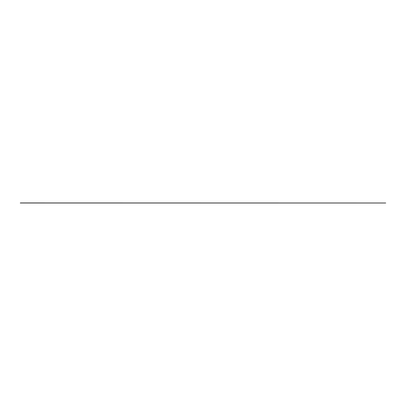 <?xml version="1.0" encoding="UTF-8"?>
<svg xmlns="http://www.w3.org/2000/svg" width="406" height="406" viewBox="0 0 406 406"><rect width="100%" height="100%" fill="white"/><g stroke="black" fill="none" stroke-linecap="round" stroke-linejoin="round"><path stroke-width="0.61" d="M20.32 203.02L385.7 203.015L20.351 202.939"/></g></svg>
